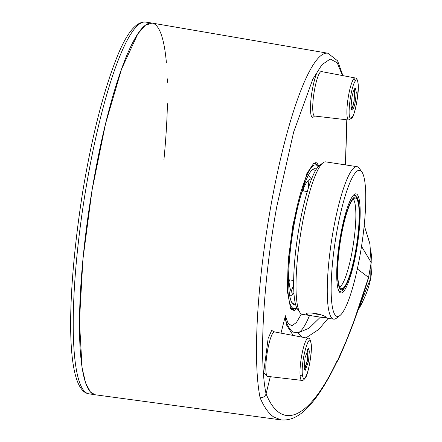 <?xml version="1.0" encoding="UTF-8"?>
<svg xmlns="http://www.w3.org/2000/svg" width="442" height="442" viewBox="0 0 442 442"><rect width="100%" height="100%" fill="white"/><g stroke="black" fill="none" stroke-linecap="round" stroke-linejoin="round"><path stroke-width="0.66" d="M151.982 23.056L145.733 22.1A188.016 34.001 98.7 0 0 85.289 192.353A188.016 34.001 98.7 0 0 88.743 393.789L94.991 394.745A188.016 34.001 -81.3 0 1 91.538 193.309A188.016 34.001 -81.3 0 1 151.982 23.056A188.016 34.001 -81.3 0 1 166.369 62.416M167.33 78.82A188.016 34.001 -81.3 0 1 167.43 82.295M167.424 103.754A188.016 34.001 -81.3 0 1 163.921 159.827M339.738 287.101A44.996 8.138 98.7 0 0 352.307 250.492A44.996 8.138 98.7 0 0 353.23 199.082M341.329 235.663A45.858 8.293 -81.3 0 1 354.981 198.06A45.858 8.293 -81.3 0 1 355.567 251.117A45.858 8.293 -81.3 0 1 341.102 288.604A45.858 8.293 -81.3 0 1 341.329 235.663M260.089 397.745C263.996 406.933 268.493 413.314 273.576 416.889L281.046 419.9L95.102 394.761L90.483 392.098L85.615 382.971L82.079 367.744L79.444 321.306L82.93 259.216L92.058 190.143L105.561 123.672L121.556 69.051L137.816 33.896L145.335 25.26L152.087 23.078L327.914 53.233A184.85 33.426 -81.3 0 0 271.095 204.79A184.85 33.426 -81.3 0 0 260.089 397.745C263.161 397.761 265.156 396.463 266.078 393.861C258.747 359.805 263.305 280.206 276.808 206.408L293.659 132.014L312.792 79.251L321.975 64.642L330.257 59.04L337.196 62.736L342.434 75.543M304.207 368.087L305.041 357.733L308.461 348.594L309.328 351.141L308.499 361.495L305.079 370.634L304.207 368.087M304.544 369.998L307.262 361.302L308.096 350.954L307.759 349.042M304.383 369.429L307.129 361.158L307.892 351.611L307.439 349.534M352.235 117.224L350.279 118.119C347.125 115.981 350.965 86.787 355.119 81.3C360.738 71.991 357.738 109.456 352.235 117.224A1.928 1.762 -146.9 0 1 351.981 117.986L348.666 120.02A21.282 3.851 -81.3 0 1 348.13 119.721A21.282 3.851 -81.3 0 1 348.567 95.4A21.282 3.851 -81.3 0 1 353.451 79.234A21.282 3.851 -81.3 0 1 355.119 77.952L321.428 71.56A22.498 4.066 98.7 0 0 319.665 72.913A22.498 4.066 98.7 0 0 314.5 90.002A22.498 4.066 98.7 0 0 314.61 116.031L314.047 116.124L314.268 115.903M351.451 109.644L351.611 109.423C352.506 108.008 353.362 105.185 354.169 100.953L354.666 88.687M352.849 109.61C353.793 108.041 354.65 105.218 355.407 101.141L356.291 92.279L355.368 88.24L354.506 88.914C353.561 90.477 352.71 93.301 351.948 97.384L351.064 106.246L351.987 110.285L352.849 109.61M354.346 89.185L354.036 100.804C353.335 104.566 352.55 107.168 351.677 108.616L351.296 109.08M320.422 317.129L308.975 328.284L298.068 332.804L293.494 332.157M293.488 332.146C291.145 332.053 286.239 323.467 285.913 320.439L285.394 315.754L281.002 333.141M301.427 314.019L296.378 322.549L291.842 325.76L288.101 323.45L285.394 315.754M364.214 225.431L369.921 244.001L371.147 262.421L361.517 246.327M301.991 337.124L298.068 332.804A96.527 17.453 -81.3 0 0 309.527 315.461M328.179 318.317L318.743 329.45L305.958 337.876M293.162 335.45L286.759 325.367L284.979 316.958M302.322 374.313C300.886 359.418 310.323 328.196 311.212 344.915C311.461 353.362 310.278 362.352 307.671 371.866C304.958 379.943 303.179 380.755 302.322 374.313A1.928 1.492 -4.2 0 1 300.074 375.501A21.282 3.851 -81.3 0 1 302.438 351.838A21.282 3.851 -81.3 0 1 308.212 338.307L274.521 331.909A22.498 4.066 98.7 0 0 268.416 346.213A22.498 4.066 98.7 0 0 265.918 371.23A22.498 4.066 98.7 0 0 267.134 376.065A22.498 4.066 98.7 0 0 267.703 376.385L267.139 376.479L267.36 376.258M319.212 165.711L313.848 163.12L306.864 173.535L293.057 224.044L288.201 260.31L287.306 290.897L290.598 308.444L297.278 308.743M346.782 119.799L345.406 164.888M270.3 376.689L266.078 393.861C281.935 432.812 310.129 418.049 337.174 360.633L337.445 360.849L345.732 342.119L353.771 321.605L368.573 277.3L371.208 262.526L369.882 243.581L364.214 225.403M371.208 262.526L368.634 277.46L357.324 268.957M281.046 419.9C289.698 420.696 298.007 417.143 305.969 409.242C310.676 404.723 315.367 398.971 320.041 391.988C325.859 383.297 331.616 372.949 337.323 360.954L337.174 360.633M337.445 360.849L337.594 361.164L337.097 361.423M293.024 310.765A75.013 13.564 98.7 0 0 296.996 308.262M291.366 309.588A74.079 13.398 98.7 0 0 292.184 309.549M318.798 166.087A75.013 13.564 98.7 0 0 315.759 162.512M314.588 163.418A74.079 13.398 98.7 0 0 313.82 163.137M288.974 280.935A3.216 3.127 137.3 0 1 289.283 281.024M295.582 304.51A68.781 12.437 -81.3 0 1 292.201 303.162A68.781 12.437 -81.3 0 1 288.615 276.117A68.781 12.437 -81.3 0 1 312.687 169.513A68.781 12.437 -81.3 0 1 316.323 169.242M291.703 302.361A67.493 12.205 98.7 0 0 295.157 302.726M318.124 166.8A72.637 13.133 98.7 0 0 317.914 166.479A72.637 13.133 98.7 0 0 299.466 197.176A72.637 13.133 98.7 0 0 287.709 278.333A72.637 13.133 98.7 0 0 296.273 307.621A72.637 13.133 98.7 0 0 296.571 307.383M313.135 163.65A73.919 13.365 -81.3 0 1 314.654 163.429A73.919 13.365 -81.3 0 1 316.897 165.043L317.914 166.479M303.262 190.944A73.919 13.365 98.7 0 0 303.278 188.966M289.046 281.781A73.919 13.365 98.7 0 0 289.62 279.891M296.273 307.621L294.875 308.687A73.919 13.365 -81.3 0 1 292.25 309.56A73.919 13.365 -81.3 0 1 290.864 308.892M315.378 170.816A67.493 12.205 98.7 0 0 311.975 170.131M311.466 179.264A57.852 10.459 98.7 0 0 300.56 196.325M308.693 187.06A64.847 11.724 98.7 0 0 308.052 180.601M288.659 273.952A57.852 10.459 98.7 0 0 293.958 293.494M291.096 291.195A64.847 11.724 98.7 0 0 293.643 285.228M355.921 195.773A48.852 8.834 98.7 0 0 355.771 195.602A48.852 8.834 98.7 0 0 354.6 194.911A48.852 8.834 98.7 0 0 353.55 195.077M339.644 292.245A50.139 9.067 -81.3 0 1 339.329 291.853A50.139 9.067 -81.3 0 1 339.484 242.017A50.139 9.067 -81.3 0 1 354.269 194.425A50.139 9.067 -81.3 0 1 357.247 194.541A50.139 9.067 -81.3 0 1 356.23 251.841A50.139 9.067 -81.3 0 1 339.644 292.245M335.467 315.417A73.919 13.365 98.7 0 0 339.865 315.582A73.919 13.365 98.7 0 0 361.661 245.415A73.919 13.365 98.7 0 0 361.887 171.944A73.919 13.365 98.7 0 0 361.423 171.363A73.919 13.365 98.7 0 0 336.97 230.939A73.919 13.365 98.7 0 0 335.467 315.417M339.865 315.582L336.368 318.246A77.135 13.951 -81.3 0 1 333.633 319.157A77.135 13.951 -81.3 0 1 331.782 318.069A77.135 13.951 -81.3 0 1 332.406 235.337A77.135 13.951 -81.3 0 1 357.009 166.667A77.135 13.951 -81.3 0 1 358.865 167.756A77.135 13.951 -81.3 0 1 359.346 168.358L361.887 171.944M357.009 166.667L325.765 161.877A77.135 13.951 98.7 0 0 323.03 162.789A77.135 13.951 98.7 0 0 300.289 236.006A77.135 13.951 98.7 0 0 300.052 312.676A77.135 13.951 98.7 0 0 300.538 313.279A77.135 13.951 98.7 0 0 302.389 314.367L333.633 319.157M326.157 317.207C326.583 317.947 323.82 317.792 317.875 316.737C311.665 315.925 307.759 315.063 306.162 314.14C305.82 312.958 308.665 312.665 314.682 313.273C320.809 314.527 324.632 315.842 326.157 317.207L326.284 317.478M306.162 314.14L306.041 313.831M300.052 312.676L297.51 309.091A73.919 13.365 -81.3 0 1 297.742 235.619A73.919 13.365 -81.3 0 1 319.533 165.452L323.03 162.789M338.843 291.013A48.852 8.834 98.7 0 0 339.793 291.488A48.852 8.834 98.7 0 0 341.312 291.063M314.964 313.317L314.853 313.93L320.467 314.621M314.853 313.93L311.936 312.964M341.163 235.487A46.924 8.486 98.7 0 0 340.207 289.112A46.924 8.486 98.7 0 0 355.733 251.299A46.924 8.486 98.7 0 0 356.683 197.673A46.924 8.486 98.7 0 0 341.163 235.487M358.97 307.472A78.422 76.333 -42.7 0 0 370.728 278.057A78.422 76.333 -42.7 0 0 371.081 252.741M363.727 299.3A67.493 65.698 137.3 0 1 358.131 309.892M311.212 344.915A1.928 1.492 -4.2 0 0 311.262 344.484C312.301 354.606 307.339 376.529 305.367 377.86C303.914 379.927 302.715 380.761 301.759 380.374A21.282 3.851 -81.3 0 1 301.223 380.07A21.282 3.851 -81.3 0 1 300.074 375.501M318.002 70.847C315.35 74.052 311.395 91.207 310.759 101.848C309.991 114.92 311.19 119.699 314.367 116.18L314.466 116.025M355.119 81.3A1.928 1.762 -146.9 0 0 353.451 79.234M274.388 331.898L271.675 330.423L268.139 338.401L263.67 372.418L267.559 376.374M88.743 393.789C64.709 390.159 66.632 294.339 82.66 192.099C91.555 138.782 102.384 95.356 115.147 61.83C125.506 34.388 135.7 21.144 145.733 22.1M307.289 191.563L302.527 190.828M339.169 291.394C341.848 290.902 342.097 292.228 346.423 284.593C349.97 276.996 353.081 265.918 355.755 251.354C358.396 236.332 359.639 223.088 359.468 211.619C358.926 200.193 358.252 200.386 357.158 197.414L353.976 194.817M293.654 280.51L288.886 279.78M371.065 252.47L370.755 278.128L358.882 307.715M355.119 77.952C356.661 77.958 357.672 79.958 358.158 83.958C359.468 93.864 353.766 117.771 351.981 117.986M348.666 120.02L314.61 116.031M321.428 71.56L320.92 71.3L321.063 71.576M308.212 338.307C309.262 337.296 310.278 339.357 311.262 344.484M274.521 331.909L274.012 331.655L274.156 331.931M301.759 380.374L267.703 376.385M345.506 164.905L346.931 119.821M342.926 75.637L337.594 60.819L327.914 53.233M364.208 298.322L358.02 310.212M368.634 277.46C359.164 309.008 348.821 336.909 337.594 361.164M313.627 163.269L314.654 163.429M291.223 309.4L292.25 309.56M311.56 179.038L308.323 175.419M293.974 293.737L289.803 296.217"/></g></svg>

